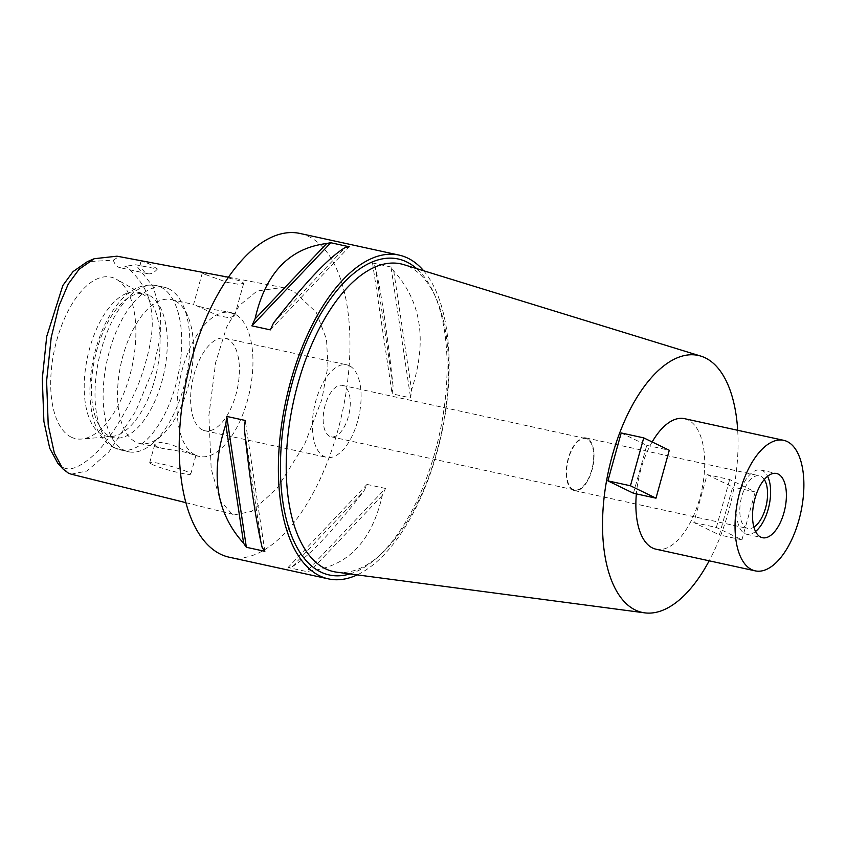 <?xml version="1.0" encoding="UTF-8"?>
<svg xmlns="http://www.w3.org/2000/svg" width="846" height="846" viewBox="0 0 846 846"><rect width="100%" height="100%" fill="white"/><g stroke="black" fill="none" stroke-linecap="round" stroke-linejoin="round"><path stroke-width="0.63" stroke-dasharray="4.23 3.17" d="M57.845 463.312L62.964 467.299C69.679 471.444 79.926 467.373 93.705 455.085C109.62 441.749 134.535 398.699 142.001 374.144C150.651 348.097 153.824 327.899 151.54 313.57C150.599 295.783 142.022 280.005 125.79 266.236A26.3 12.627 -77.7 0 1 119.846 267.632A26.3 12.627 -77.7 0 1 118.472 267.146A26.3 12.627 -77.7 0 1 113.332 260.187L87.318 261.678M71.318 437.181A82.665 39.699 -77.7 0 1 56.798 340.229A82.665 39.699 -77.7 0 1 115.278 278.672A82.665 39.699 -77.7 0 1 116.431 279.275A82.665 39.699 -77.7 0 1 132.082 366.392A82.665 39.699 -77.7 0 1 81.533 439.053A82.665 39.699 -77.7 0 1 71.318 437.181M113.332 260.187L118.884 256.592L140.087 260.579A26.3 12.627 102.3 0 0 146.421 273.247A26.3 12.627 102.3 0 0 147.796 273.734A26.3 12.627 102.3 0 0 157.441 268.996L135.772 264.787L125.79 266.236M71.191 474.172L86.905 471.063L108.901 451.891L135.677 411.293L152.989 369.723L160.317 336.687L160.391 311.603L153.158 286.667L135.772 264.787M118.884 256.592L117.002 256.19M204.7 274.284L202.363 272.793L218.257 275.32L241.491 281.242L243.669 283.283L238.731 284.319L227.31 282.427L204.7 274.284M157.441 268.996L149.044 263.772L140.087 260.579M231.762 513.723L220.33 500.906L211.193 468.874L208.877 415.576L215.645 362.543L226.633 327.106L239.207 305.628L257.121 290.982L282.638 287.45L293.509 291.066L316.203 312.269L326.514 339.331L327.941 366.022L321.903 399.418L304.571 444.446L276.938 488.491L251.727 511.396L234.765 514.812L231.762 513.723M229.234 557.218A165.7 79.577 102.3 0 0 340.166 421.604A165.7 79.577 102.3 0 0 308.642 236.478A165.7 79.577 102.3 0 0 299.949 233.454M423.635 270.752A165.7 79.577 -77.7 0 1 441.506 433.966A165.7 79.577 -77.7 0 1 357.213 574.878M391.011 267.019L372.526 262.979A165.7 79.577 -77.7 0 1 375.275 267.029L393.073 385.903A165.7 79.577 -77.7 0 1 392.132 393.834L410.606 397.874A165.7 79.577 102.3 0 0 411.558 389.943C427.41 341.15 421.477 301.525 393.75 271.069A165.7 79.577 102.3 0 0 391.011 267.019L410.606 397.874M393.073 385.903C387.257 332.383 381.324 292.758 375.275 267.029M385.49 488.459L367.005 484.42A165.7 79.577 -77.7 0 1 363.854 491.283L292.145 566.757A165.7 79.577 -77.7 0 1 288.074 567.507L306.559 571.547A165.7 79.577 102.3 0 0 310.63 570.796C348.087 566.164 371.986 541.006 382.329 495.322A165.7 79.577 102.3 0 0 385.49 488.459L306.559 571.547M292.145 566.757C307.933 557.398 331.833 532.24 363.854 491.283M349.948 573.916A161.713 77.652 102.3 0 0 376.428 558.265A161.713 77.652 102.3 0 0 434.167 293.858A161.713 77.652 102.3 0 0 416.634 268.594M336.761 572.182A157.504 75.632 -77.7 0 0 379.706 555.378A157.504 75.632 -77.7 0 0 435.944 297.855A157.504 75.632 -77.7 0 0 409.242 266.786A157.504 75.632 102.3 0 0 403.923 264.682M737.691 430.276A131.511 63.154 -77.7 0 1 709.181 560.813M656.041 549.202A66.802 32.085 102.3 0 0 700.763 494.529A66.802 32.085 102.3 0 0 688.052 419.891A66.802 32.085 102.3 0 0 684.541 418.675M652.16 441.961A66.802 32.085 102.3 0 0 636.361 493.884M707.129 474.617L732.678 487.01L719.386 534.915L693.836 522.532L707.129 474.617L729.664 479.545L755.214 491.928L732.678 487.01M621.197 432.951L646.746 445.345L633.453 493.25M755.541 531.478A32.878 15.788 -77.7 0 1 746.669 534.27A32.878 15.788 -77.7 0 1 744.945 533.667A32.878 15.788 -77.7 0 1 738.685 496.94A32.878 15.788 -77.7 0 1 760.702 470.027A32.878 15.788 -77.7 0 1 762.426 470.63A32.878 15.788 -77.7 0 1 767.597 476.277M764.298 479.534A26.956 12.944 102.3 0 0 760.85 476.309A26.956 12.944 102.3 0 0 759.433 475.812A26.956 12.944 102.3 0 0 741.392 497.871A26.956 12.944 102.3 0 0 746.521 527.999A26.956 12.944 102.3 0 0 747.927 528.486A26.956 12.944 102.3 0 0 753.902 527.132M572.964 490.098A26.956 12.944 -77.7 0 1 567.835 459.97A26.956 12.944 -77.7 0 1 585.887 437.911A26.956 12.944 -77.7 0 1 587.304 438.397A26.956 12.944 -77.7 0 1 592.433 468.525A26.956 12.944 -77.7 0 1 574.381 490.585A26.956 12.944 -77.7 0 1 572.964 490.098M587.124 439.032A26.3 12.627 102.3 0 0 585.749 438.556A26.3 12.627 102.3 0 0 568.142 460.076A26.3 12.627 102.3 0 0 573.144 489.464A26.3 12.627 102.3 0 0 574.519 489.94A26.3 12.627 102.3 0 0 592.137 468.42A26.3 12.627 102.3 0 0 587.124 439.032M329.718 436.303A26.3 12.627 -77.7 0 1 324.716 406.915A26.3 12.627 -77.7 0 1 342.323 385.385A26.3 12.627 -77.7 0 1 343.709 385.871A26.3 12.627 -77.7 0 1 348.711 415.259A26.3 12.627 -77.7 0 1 331.103 436.779A26.3 12.627 -77.7 0 1 329.718 436.303M349.303 365.694A47.344 22.736 102.3 0 0 346.818 364.838A47.344 22.736 102.3 0 0 315.124 403.584A47.344 22.736 102.3 0 0 324.124 456.47A47.344 22.736 102.3 0 0 326.609 457.337A47.344 22.736 102.3 0 0 358.313 418.59A47.344 22.736 102.3 0 0 349.303 365.694M202.416 429.895A47.344 22.736 -77.7 0 1 193.417 376.999A47.344 22.736 -77.7 0 1 225.11 338.252A47.344 22.736 -77.7 0 1 227.595 339.119A47.344 22.736 -77.7 0 1 236.594 392.015A47.344 22.736 -77.7 0 1 204.901 430.762A47.344 22.736 -77.7 0 1 202.416 429.895M195.426 455.106A73.644 35.363 102.3 0 0 199.296 456.449A73.644 35.363 102.3 0 0 248.597 396.182A73.644 35.363 102.3 0 0 234.585 313.898A73.644 35.363 102.3 0 0 230.715 312.555A73.644 35.363 102.3 0 0 181.414 372.832A73.644 35.363 102.3 0 0 195.426 455.106M193.396 454.662L184.47 452.028L162.252 448.359L156.88 446.688L154.807 444.298L160.042 442.373L171.357 444.425L193.396 454.662M175.08 300.901A73.644 35.363 -77.7 0 1 187.569 315.431A73.644 35.363 -77.7 0 1 161.269 435.849A73.644 35.363 -77.7 0 1 139.791 443.463A73.644 35.363 -77.7 0 1 135.92 442.109A73.644 35.363 -77.7 0 1 121.909 359.836A73.644 35.363 -77.7 0 1 171.22 299.558A73.644 35.363 -77.7 0 1 175.08 300.901M196.039 305.48L218.12 315.738L229.403 317.779L234.638 315.854L232.555 313.454L227.183 311.783L204.88 308.103L196.039 305.48M151.984 464.338A21.309 2.147 -164.5 0 0 174.805 471.751A21.309 2.147 -164.5 0 0 190.773 474.024A21.309 2.147 -164.5 0 0 188.499 472.322A21.309 2.147 -164.5 0 0 165.689 464.909A21.309 2.147 -164.5 0 0 149.721 462.635A21.309 2.147 -164.5 0 0 151.984 464.338M168.862 288.846A84.166 40.418 102.3 0 0 164.441 287.312A84.166 40.418 102.3 0 0 108.098 356.198A84.166 40.418 102.3 0 0 124.108 450.231A84.166 40.418 102.3 0 0 128.529 451.764A84.166 40.418 102.3 0 0 153.073 443.071A84.166 40.418 102.3 0 0 183.138 305.459A84.166 40.418 102.3 0 0 168.862 288.846M148.938 295.201A73.644 35.363 102.3 0 0 145.068 293.848A73.644 35.363 102.3 0 0 95.767 354.125A73.644 35.363 102.3 0 0 109.779 436.399A73.644 35.363 102.3 0 0 113.65 437.752A73.644 35.363 102.3 0 0 162.95 377.475A73.644 35.363 102.3 0 0 148.938 295.201M141.726 293.625A73.644 35.363 -77.7 0 1 142.752 294.165A73.644 35.363 -77.7 0 1 156.7 371.775A73.644 35.363 -77.7 0 1 111.672 436.504A73.644 35.363 -77.7 0 1 106.427 436.176A73.644 35.363 -77.7 0 1 102.567 434.833A73.644 35.363 -77.7 0 1 88.555 352.549A73.644 35.363 -77.7 0 1 137.856 292.272A73.644 35.363 -77.7 0 1 141.726 293.625M693.836 522.532L716.382 527.449L741.931 539.843L719.386 534.915M741.931 539.843L755.214 491.928M716.382 527.449L729.664 479.545M646.746 445.345L669.281 450.262M372.526 262.979L392.132 393.834M393.75 271.069L411.558 389.943M367.005 484.42L288.074 567.507M382.329 495.322L310.63 570.796M264.84 551.317L245.245 420.462M262.101 547.267L244.293 428.393M270.36 329.877L349.292 246.789M273.522 323.013L345.221 247.54M68.399 473.157L62.964 467.299M160.751 287.08A84.166 40.418 -77.7 0 1 176.761 381.112A84.166 40.418 -77.7 0 1 120.418 449.998A84.166 40.418 -77.7 0 1 115.997 448.454A84.166 40.418 -77.7 0 1 99.987 354.421A84.166 40.418 -77.7 0 1 156.33 285.546A84.166 40.418 -77.7 0 1 160.751 287.08M147.796 273.734L119.846 267.632M228.483 277.224L282.638 287.45M435.944 297.855L434.167 293.858M379.706 555.378L376.428 558.265M760.702 470.027L776.48 473.474M746.669 534.27L762.447 537.718M585.887 437.911L759.433 475.812M574.381 490.585L747.927 528.486M342.323 385.385L585.749 438.556M331.103 436.779L574.519 489.94M225.11 338.252L346.818 364.838M204.901 430.762L326.609 457.337M139.791 443.463L162.252 448.359M195.764 455.677L199.296 456.449M195.86 455.677L190.773 474.024M154.807 444.298L149.721 462.635M171.22 299.558L193.681 304.465M227.183 311.783L230.715 312.555M202.363 272.793L193.575 304.465M243.669 283.283L234.638 315.854M185.856 502.661L234.765 514.812M187.569 315.431L183.138 305.459M161.269 435.849L153.073 443.071M164.441 287.312L156.33 285.546C143.619 283.569 132.113 288.126 121.813 299.23C108.5 313.75 99.077 333.366 93.525 358.048C85.256 396.785 90.786 436.081 114.199 447.841L128.529 451.764M106.427 436.176L113.65 437.752M137.856 292.272L145.068 293.848M142.752 294.165L116.431 279.275M111.672 436.504L81.533 439.053"/><path stroke-width="1.27" d="M228.483 277.224L117.002 256.19L94.213 258.717L87.318 261.678L72.989 271.64L62.826 285.525L46.71 336.507L42.3 378.638L43.897 421.456L49.734 448.306L57.845 463.312L62.879 468.874L68.399 473.157L71.191 474.172L185.856 502.661M94.213 258.717L79.101 269.261L68.272 284.023L58.998 305.829L51.225 337.406L46.604 380.975L48.222 425.02L54.356 453.17L62.879 468.874M399.122 255.111L299.949 233.454A165.7 79.577 102.3 0 0 189.018 369.068A165.7 79.577 102.3 0 0 220.531 554.193A165.7 79.577 102.3 0 0 229.234 557.218L328.407 578.875A165.7 79.577 -77.7 0 1 319.703 575.851A165.7 79.577 -77.7 0 1 288.19 390.725A165.7 79.577 -77.7 0 1 399.122 255.111A165.7 79.577 -77.7 0 1 407.814 258.136A165.7 79.577 -77.7 0 1 423.635 270.752M225.808 424.354A165.7 79.577 -77.7 0 1 226.76 416.422L245.245 420.462A165.7 79.577 102.3 0 0 244.293 428.393C250.109 481.913 256.042 521.538 262.101 547.267A165.7 79.577 102.3 0 0 264.84 551.317L246.355 547.277A165.7 79.577 -77.7 0 1 243.616 543.227L225.808 424.354C209.956 473.147 215.889 512.771 243.616 543.227M326.736 243.5A165.7 79.577 -77.7 0 1 330.807 242.749L349.292 246.789A165.7 79.577 102.3 0 0 345.221 247.54C329.432 256.898 305.533 282.056 273.522 323.013A165.7 79.577 102.3 0 0 270.36 329.877L251.875 325.837A165.7 79.577 -77.7 0 1 255.037 318.974L326.736 243.5C289.279 248.132 265.38 273.29 255.037 318.974M357.213 574.878A165.7 79.577 -77.7 0 1 328.407 578.875M416.634 268.594A161.713 77.652 102.3 0 0 406.757 261.964A161.713 77.652 102.3 0 0 292.367 382.371A161.713 77.652 102.3 0 0 320.771 572.023A161.713 77.652 102.3 0 0 349.948 573.916M700.816 356.103L403.923 264.682A157.504 75.632 102.3 0 0 296.312 389.742A157.504 75.632 102.3 0 0 325.488 568.776A157.504 75.632 -77.7 0 0 336.761 572.182L644.737 612.853A131.511 63.154 -77.7 0 1 635.325 610.019A131.511 63.154 -77.7 0 1 610.96 460.531A131.511 63.154 -77.7 0 1 700.816 356.103A131.511 63.154 -77.7 0 1 705.257 357.858A131.511 63.154 -77.7 0 1 737.691 430.276M709.181 560.813A131.511 63.154 -77.7 0 1 644.737 612.853M783.713 440.332A66.802 32.085 -77.7 0 1 787.224 441.549A66.802 32.085 -77.7 0 1 799.935 516.187A66.802 32.085 -77.7 0 1 755.203 570.86A66.802 32.085 -77.7 0 1 751.703 569.644A66.802 32.085 -77.7 0 1 738.992 495.005A66.802 32.085 -77.7 0 1 783.713 440.332L684.541 418.675A66.802 32.085 102.3 0 0 652.16 441.961M636.361 493.884A66.802 32.085 102.3 0 0 652.53 547.986A66.802 32.085 102.3 0 0 656.041 549.202L755.203 570.86M643.732 437.879L669.281 450.262L655.988 498.178L633.453 493.25L607.904 480.866L621.197 432.951L643.732 437.879L630.45 485.784L607.904 480.866M778.204 474.077A32.878 15.788 102.3 0 0 776.48 473.474A32.878 15.788 102.3 0 0 754.463 500.388A32.878 15.788 102.3 0 0 760.723 537.115A32.878 15.788 102.3 0 0 762.447 537.718A32.878 15.788 102.3 0 0 784.454 510.804A32.878 15.788 102.3 0 0 778.204 474.077M767.597 476.277A32.878 15.788 -77.7 0 1 755.541 531.478M753.902 527.132A26.956 12.944 102.3 0 0 766.328 504.914A26.956 12.944 102.3 0 0 764.298 479.534M655.988 498.178L630.45 485.784M246.355 547.277L226.76 416.422M251.875 325.837L330.807 242.749"/></g></svg>
